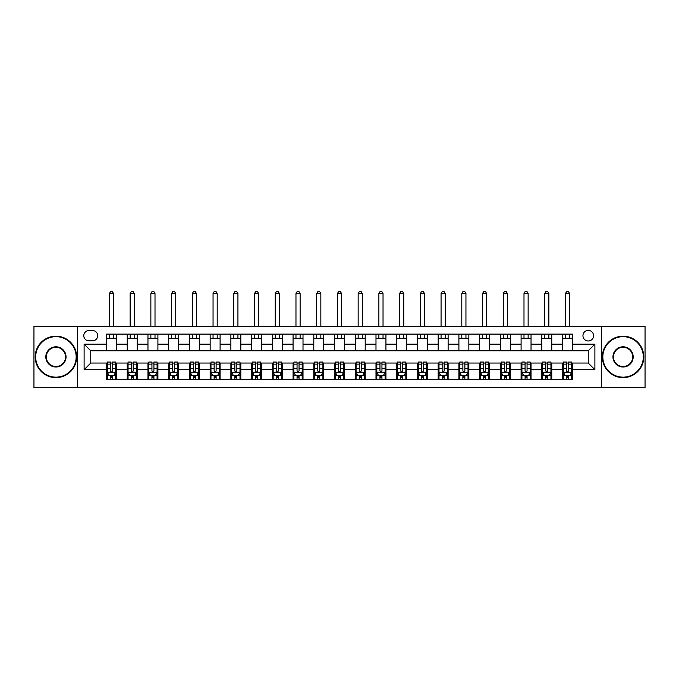 <?xml version="1.0" encoding="UTF-8"?>
<svg xmlns="http://www.w3.org/2000/svg" width="679" height="679" viewBox="0 0 679 679"><rect width="100%" height="100%" fill="white"/><g stroke="black" fill="none" stroke-linecap="round" stroke-linejoin="round"><path stroke-width="1.02" d="M588.252 330.376A5.305 5.305 0 0 0 582.947 335.689A5.305 5.305 0 0 0 588.252 340.994A5.305 5.305 0 0 0 593.556 335.689A5.305 5.305 0 0 0 588.252 330.376M601.518 387.59L645.05 387.59L645.05 326.234L601.518 326.234L601.518 387.59L77.482 387.59L77.482 326.234L33.95 326.234L33.95 387.59L77.482 387.59M88.924 340.824L92.573 340.824A5.143 5.143 0 0 0 97.717 335.689A5.143 5.143 0 0 0 92.573 330.546L88.924 330.546A5.143 5.143 0 0 0 83.78 335.689A5.143 5.143 0 0 0 88.924 340.824M601.518 326.234L77.482 326.234M106.501 369.682L84.111 369.682L84.111 344.143L106.501 344.143L106.501 350.78L90.748 350.78L90.748 363.044L106.501 363.044L106.501 379.714L572.499 379.714L572.499 363.044L588.252 363.044L588.252 350.78L572.499 350.78L572.499 344.143L594.889 344.143L594.889 369.682L572.499 369.682M572.499 344.143L572.499 334.11L106.501 334.11L106.501 344.143M562.551 334.11L562.551 350.78L572.499 350.78M562.551 350.78L106.501 350.78M106.501 363.044L107.333 363.044M110.482 363.044L112.476 363.044M115.625 363.044L116.448 363.044L116.448 379.714M128.059 363.044L116.448 363.044M131.208 363.044L133.203 363.044M136.352 363.044L137.183 363.044L137.183 379.714M148.794 363.044L137.183 363.044M151.943 363.044L153.929 363.044M157.078 363.044L157.91 363.044L157.91 379.714M169.521 363.044L157.91 363.044M172.67 363.044L174.664 363.044M177.813 363.044L178.636 363.044L178.636 379.714M190.247 363.044L178.636 363.044M193.396 363.044L195.391 363.044M198.54 363.044L199.371 363.044L199.371 379.714M210.982 363.044L199.371 363.044M214.131 363.044L216.117 363.044M219.266 363.044L220.098 363.044L220.098 379.714M231.709 363.044L220.098 363.044M234.858 363.044L236.852 363.044M240.001 363.044L240.824 363.044L240.824 379.714M252.435 363.044L240.824 363.044M255.584 363.044L257.579 363.044M260.728 363.044L261.559 363.044L261.559 379.714M273.17 363.044L261.559 363.044M276.319 363.044L278.305 363.044M281.454 363.044L282.286 363.044L282.286 379.714M293.897 363.044L282.286 363.044M297.046 363.044L299.04 363.044M302.189 363.044L303.012 363.044L303.012 379.714M314.623 363.044L303.012 363.044M317.772 363.044L319.767 363.044M322.915 363.044L323.747 363.044L323.747 379.714M335.358 363.044L323.747 363.044M338.507 363.044L340.493 363.044M343.642 363.044L344.474 363.044L344.474 379.714M356.085 363.044L344.474 363.044M359.233 363.044L361.228 363.044M364.377 363.044L365.2 363.044L365.2 379.714M376.811 363.044L365.2 363.044M379.96 363.044L381.954 363.044M385.103 363.044L385.935 363.044L385.935 379.714M397.546 363.044L385.935 363.044M400.695 363.044L402.681 363.044M405.83 363.044L406.662 363.044L406.662 379.714M418.272 363.044L406.662 363.044M421.421 363.044L423.416 363.044M426.565 363.044L427.388 363.044L427.388 379.714M438.999 363.044L427.388 363.044M442.148 363.044L444.142 363.044M447.291 363.044L448.123 363.044L448.123 379.714M459.734 363.044L448.123 363.044M462.883 363.044L464.869 363.044M468.018 363.044L468.849 363.044L468.849 379.714M480.46 363.044L468.849 363.044M483.609 363.044L485.604 363.044M488.753 363.044L489.576 363.044L489.576 379.714M501.187 363.044L489.576 363.044M504.336 363.044L506.33 363.044M509.479 363.044L510.311 363.044L510.311 379.714M521.922 363.044L510.311 363.044M525.071 363.044L527.057 363.044M530.206 363.044L531.037 363.044L531.037 379.714M542.648 363.044L531.037 363.044M545.797 363.044L547.792 363.044M550.941 363.044L551.764 363.044L551.764 379.714M563.375 363.044L551.764 363.044M566.524 363.044L568.518 363.044M571.667 363.044L572.499 363.044M116.448 334.11L116.448 350.78M106.501 338.252L116.448 338.252M106.501 375.572L107.333 375.572M110.482 375.572L112.476 375.572M115.625 375.572L116.448 375.572M127.236 363.044L127.236 379.714M127.236 334.11L127.236 350.78M137.183 334.11L137.183 350.78M127.236 338.252L137.183 338.252M127.236 375.572L128.059 375.572M131.208 375.572L133.203 375.572M136.352 375.572L137.183 375.572M147.963 363.044L147.963 379.714M147.963 375.572L148.794 375.572M151.943 375.572L153.929 375.572M157.078 375.572L157.91 375.572M147.963 334.11L147.963 350.78M157.91 334.11L157.91 350.78M147.963 338.252L157.91 338.252M168.689 363.044L168.689 379.714M168.689 375.572L169.521 375.572M172.67 375.572L174.664 375.572M177.813 375.572L178.636 375.572M168.689 334.11L168.689 350.78M178.636 334.11L178.636 350.78M168.689 338.252L178.636 338.252M189.424 363.044L189.424 379.714M189.424 375.572L190.247 375.572M193.396 375.572L195.391 375.572M198.54 375.572L199.371 375.572M189.424 334.11L189.424 350.78M199.371 334.11L199.371 350.78M189.424 338.252L199.371 338.252M210.15 363.044L210.15 379.714M210.15 375.572L210.982 375.572M214.131 375.572L216.117 375.572M219.266 375.572L220.098 375.572M210.15 334.11L210.15 350.78M220.098 334.11L220.098 350.78M210.15 338.252L220.098 338.252M230.877 363.044L230.877 379.714M230.877 375.572L231.709 375.572M234.858 375.572L236.852 375.572M240.001 375.572L240.824 375.572M230.877 334.11L230.877 350.78M240.824 334.11L240.824 350.78M230.877 338.252L240.824 338.252M251.612 363.044L251.612 379.714M251.612 375.572L252.435 375.572M255.584 375.572L257.579 375.572M260.728 375.572L261.559 375.572M251.612 334.11L251.612 350.78M261.559 334.11L261.559 350.78M251.612 338.252L261.559 338.252M272.338 363.044L272.338 379.714M272.338 375.572L273.17 375.572M276.319 375.572L278.305 375.572M281.454 375.572L282.286 375.572M272.338 334.11L272.338 350.78M282.286 334.11L282.286 350.78M272.338 338.252L282.286 338.252M293.065 363.044L293.065 379.714M293.065 375.572L293.897 375.572M297.046 375.572L299.04 375.572M302.189 375.572L303.012 375.572M293.065 334.11L293.065 350.78M303.012 334.11L303.012 350.78M293.065 338.252L303.012 338.252M313.8 363.044L313.8 379.714M313.8 375.572L314.623 375.572M317.772 375.572L319.767 375.572M322.915 375.572L323.747 375.572M313.8 334.11L313.8 350.78M323.747 334.11L323.747 350.78M313.8 338.252L323.747 338.252M334.526 363.044L334.526 379.714M334.526 375.572L335.358 375.572M338.507 375.572L340.493 375.572M343.642 375.572L344.474 375.572M334.526 334.11L334.526 350.78M344.474 334.11L344.474 350.78M334.526 338.252L344.474 338.252M355.253 363.044L355.253 379.714M355.253 375.572L356.085 375.572M359.233 375.572L361.228 375.572M364.377 375.572L365.2 375.572M355.253 334.11L355.253 350.78M365.2 334.11L365.2 350.78M355.253 338.252L365.2 338.252M375.988 363.044L375.988 379.714M375.988 375.572L376.811 375.572M379.96 375.572L381.954 375.572M385.103 375.572L385.935 375.572M375.988 334.11L375.988 350.78M385.935 334.11L385.935 350.78M375.988 338.252L385.935 338.252M396.714 363.044L396.714 379.714M396.714 375.572L397.546 375.572M400.695 375.572L402.681 375.572M405.83 375.572L406.662 375.572M396.714 334.11L396.714 350.78M406.662 334.11L406.662 350.78M396.714 338.252L406.662 338.252M417.441 363.044L417.441 379.714M417.441 375.572L418.272 375.572M421.421 375.572L423.416 375.572M426.565 375.572L427.388 375.572M417.441 334.11L417.441 350.78M427.388 334.11L427.388 350.78M417.441 338.252L427.388 338.252M438.176 363.044L438.176 379.714M438.176 375.572L438.999 375.572M442.148 375.572L444.142 375.572M447.291 375.572L448.123 375.572M438.176 334.11L438.176 350.78M448.123 334.11L448.123 350.78M438.176 338.252L448.123 338.252M458.902 363.044L458.902 379.714M458.902 375.572L459.734 375.572M462.883 375.572L464.869 375.572M468.018 375.572L468.849 375.572M458.902 334.11L458.902 350.78M468.849 334.11L468.849 350.78M458.902 338.252L468.849 338.252M479.629 363.044L479.629 379.714M479.629 375.572L480.46 375.572M483.609 375.572L485.604 375.572M488.753 375.572L489.576 375.572M479.629 334.11L479.629 350.78M489.576 334.11L489.576 350.78M479.629 338.252L489.576 338.252M500.364 363.044L500.364 379.714M500.364 375.572L501.187 375.572M504.336 375.572L506.33 375.572M509.479 375.572L510.311 375.572M500.364 334.11L500.364 350.78M510.311 334.11L510.311 350.78M500.364 338.252L510.311 338.252M521.09 363.044L521.09 379.714M521.09 375.572L521.922 375.572M525.071 375.572L527.057 375.572M530.206 375.572L531.037 375.572M521.09 334.11L521.09 350.78M531.037 334.11L531.037 350.78M521.09 338.252L531.037 338.252M541.817 363.044L541.817 379.714M541.817 375.572L542.648 375.572M545.797 375.572L547.792 375.572M550.941 375.572L551.764 375.572M541.817 334.11L541.817 350.78M551.764 334.11L551.764 350.78M541.817 338.252L551.764 338.252M562.551 363.044L562.551 379.714M562.551 375.572L563.375 375.572M566.524 375.572L568.518 375.572M571.667 375.572L572.499 375.572M562.551 338.252L572.499 338.252M90.748 350.78L84.111 344.143M90.748 363.044L84.111 369.682M594.889 344.143L588.252 350.78M594.889 369.682L588.252 363.044M110.482 377.558L112.476 377.558M107.333 364.131L110.482 364.131L110.482 362.051L107.333 362.051L107.333 372.168L108.988 375.487L113.962 375.487L115.625 372.168L115.625 362.051L112.476 362.051L112.476 364.131L115.625 364.131M115.625 372.168L115.625 379.714M107.333 372.168L107.333 379.714M112.476 375.487L112.476 379.714M110.482 379.714L110.482 375.487M110.482 364.131L110.482 370.929C111.144 372.202 111.806 372.202 112.476 370.929L112.476 364.131M113.554 338.252L113.554 334.11M113.554 326.234L113.554 293.566L109.404 293.566L109.404 326.234M109.404 338.252L109.404 334.11M109.404 293.566L110.652 291.41L112.307 291.41L113.554 293.566M131.208 377.558L133.203 377.558M128.059 364.131L131.208 364.131L131.208 362.051L128.059 362.051L128.059 372.168L129.723 375.487L134.697 375.487L136.352 372.168L136.352 362.051L133.203 362.051L133.203 364.131L136.352 364.131M136.352 372.168L136.352 379.714M128.059 372.168L128.059 379.714M133.203 375.487L133.203 379.714M131.208 379.714L131.208 375.487M131.208 364.131L131.208 370.929C131.87 372.202 132.541 372.202 133.203 370.929L133.203 364.131M134.281 338.252L134.281 334.11M134.281 326.234L134.281 293.566L130.13 293.566L130.13 326.234M130.13 338.252L130.13 334.11M130.13 293.566L131.378 291.41L133.033 291.41L134.281 293.566M151.943 377.558L153.929 377.558M148.794 364.131L151.943 364.131L151.943 362.051L148.794 362.051L148.794 372.168L150.449 375.487L155.423 375.487L157.078 372.168L157.078 362.051L153.929 362.051L153.929 364.131L157.078 364.131M157.078 372.168L157.078 379.714M148.794 372.168L148.794 379.714M153.929 375.487L153.929 379.714M151.943 379.714L151.943 375.487M151.943 364.131L151.943 370.929C152.605 372.202 153.267 372.202 153.929 370.929L153.929 364.131M155.007 338.252L155.007 334.11M155.007 326.234L155.007 293.566L150.865 293.566L150.865 326.234M150.865 338.252L150.865 334.11M150.865 293.566L152.104 291.41L153.768 291.41L155.007 293.566M172.67 377.558L174.664 377.558M169.521 364.131L172.67 364.131L172.67 362.051L169.521 362.051L169.521 372.168L171.176 375.487L176.15 375.487L177.813 372.168L177.813 362.051L174.664 362.051L174.664 364.131L177.813 364.131M177.813 372.168L177.813 379.714M169.521 372.168L169.521 379.714M174.664 375.487L174.664 379.714M172.67 379.714L172.67 375.487M172.67 364.131L172.67 370.929C173.332 372.202 173.994 372.202 174.664 370.929L174.664 364.131M175.742 338.252L175.742 334.11M175.742 326.234L175.742 293.566L171.592 293.566L171.592 326.234M171.592 338.252L171.592 334.11M171.592 293.566L172.839 291.41L174.495 291.41L175.742 293.566M193.396 377.558L195.391 377.558M190.247 364.131L193.396 364.131L193.396 362.051L190.247 362.051L190.247 372.168L191.911 375.487L196.885 375.487L198.54 372.168L198.54 362.051L195.391 362.051L195.391 364.131L198.54 364.131M198.54 372.168L198.54 379.714M190.247 372.168L190.247 379.714M195.391 375.487L195.391 379.714M193.396 379.714L193.396 375.487M193.396 364.131L193.396 370.929C194.058 372.202 194.729 372.202 195.391 370.929L195.391 364.131M196.469 338.252L196.469 334.11M196.469 326.234L196.469 293.566L192.318 293.566L192.318 326.234M192.318 338.252L192.318 334.11M192.318 293.566L193.566 291.41L195.221 291.41L196.469 293.566M55.924 336.682A20.234 20.234 0 0 0 35.69 356.916A20.234 20.234 0 0 0 55.924 377.142A20.234 20.234 0 0 0 76.158 356.916A20.234 20.234 0 0 0 55.924 336.682M55.924 377.643A20.726 20.726 0 0 1 35.198 356.916A20.726 20.726 0 0 1 55.924 336.181A20.726 20.726 0 0 1 76.651 356.916A20.726 20.726 0 0 1 55.924 377.643M55.924 346.799A10.117 10.117 0 0 1 66.041 356.916A10.117 10.117 0 0 1 55.924 367.025A10.117 10.117 0 0 1 45.807 356.916A10.117 10.117 0 0 1 55.924 346.799M55.924 366.533A9.616 9.616 0 0 0 65.54 356.916A9.616 9.616 0 0 0 55.924 347.292A9.616 9.616 0 0 0 46.308 356.916A9.616 9.616 0 0 0 55.924 366.533M623.076 336.682A20.234 20.234 0 0 0 602.842 356.916A20.234 20.234 0 0 0 623.076 377.142A20.234 20.234 0 0 0 643.31 356.916A20.234 20.234 0 0 0 623.076 336.682M623.076 377.643A20.726 20.726 0 0 1 602.349 356.916A20.726 20.726 0 0 1 623.076 336.181A20.726 20.726 0 0 1 643.802 356.916A20.726 20.726 0 0 1 623.076 377.643M623.076 346.799A10.117 10.117 0 0 1 633.193 356.916A10.117 10.117 0 0 1 623.076 367.025A10.117 10.117 0 0 1 612.959 356.916A10.117 10.117 0 0 1 623.076 346.799M623.076 366.533A9.616 9.616 0 0 0 632.692 356.916A9.616 9.616 0 0 0 623.076 347.292A9.616 9.616 0 0 0 613.46 356.916A9.616 9.616 0 0 0 623.076 366.533M214.131 377.558L216.117 377.558M210.982 364.131L214.131 364.131L214.131 362.051L210.982 362.051L210.982 372.168L212.637 375.487L217.611 375.487L219.266 372.168L219.266 362.051L216.117 362.051L216.117 364.131L219.266 364.131M219.266 372.168L219.266 379.714M210.982 372.168L210.982 379.714M216.117 375.487L216.117 379.714M214.131 379.714L214.131 375.487M214.131 364.131L214.131 370.929C214.793 372.202 215.455 372.202 216.117 370.929L216.117 364.131M217.195 338.252L217.195 334.11M217.195 326.234L217.195 293.566L213.053 293.566L213.053 326.234M213.053 338.252L213.053 334.11M213.053 293.566L214.292 291.41L215.956 291.41L217.195 293.566M234.858 377.558L236.852 377.558M231.709 364.131L234.858 364.131L234.858 362.051L231.709 362.051L231.709 372.168L233.364 375.487L238.337 375.487L240.001 372.168L240.001 362.051L236.852 362.051L236.852 364.131L240.001 364.131M240.001 372.168L240.001 379.714M231.709 372.168L231.709 379.714M236.852 375.487L236.852 379.714M234.858 379.714L234.858 375.487M234.858 364.131L234.858 370.929C235.52 372.202 236.182 372.202 236.852 370.929L236.852 364.131M237.93 338.252L237.93 334.11M237.93 326.234L237.93 293.566L233.78 293.566L233.78 326.234M233.78 338.252L233.78 334.11M233.78 293.566L235.027 291.41L236.682 291.41L237.93 293.566M255.584 377.558L257.579 377.558M252.435 364.131L255.584 364.131L255.584 362.051L252.435 362.051L252.435 372.168L254.099 375.487L259.072 375.487L260.728 372.168L260.728 362.051L257.579 362.051L257.579 364.131L260.728 364.131M260.728 372.168L260.728 379.714M252.435 372.168L252.435 379.714M257.579 375.487L257.579 379.714M255.584 379.714L255.584 375.487M255.584 364.131L255.584 370.929C256.246 372.202 256.917 372.202 257.579 370.929L257.579 364.131M258.657 338.252L258.657 334.11M258.657 326.234L258.657 293.566L254.506 293.566L254.506 326.234M254.506 338.252L254.506 334.11M254.506 293.566L255.754 291.41L257.409 291.41L258.657 293.566M276.319 377.558L278.305 377.558M273.17 364.131L276.319 364.131L276.319 362.051L273.17 362.051L273.17 372.168L274.825 375.487L279.799 375.487L281.454 372.168L281.454 362.051L278.305 362.051L278.305 364.131L281.454 364.131M281.454 372.168L281.454 379.714M273.17 372.168L273.17 379.714M278.305 375.487L278.305 379.714M276.319 379.714L276.319 375.487M276.319 364.131L276.319 370.929C276.981 372.202 277.643 372.202 278.305 370.929L278.305 364.131M279.383 338.252L279.383 334.11M279.383 326.234L279.383 293.566L275.241 293.566L275.241 326.234M275.241 338.252L275.241 334.11M275.241 293.566L276.48 291.41L278.144 291.41L279.383 293.566M297.046 377.558L299.04 377.558M293.897 364.131L297.046 364.131L297.046 362.051L293.897 362.051L293.897 372.168L295.552 375.487L300.525 375.487L302.189 372.168L302.189 362.051L299.04 362.051L299.04 364.131L302.189 364.131M302.189 372.168L302.189 379.714M293.897 372.168L293.897 379.714M299.04 375.487L299.04 379.714M297.046 379.714L297.046 375.487M297.046 364.131L297.046 370.929C297.708 372.202 298.37 372.202 299.04 370.929L299.04 364.131M300.118 338.252L300.118 334.11M300.118 326.234L300.118 293.566L295.968 293.566L295.968 326.234M295.968 338.252L295.968 334.11M295.968 293.566L297.215 291.41L298.87 291.41L300.118 293.566M317.772 377.558L319.767 377.558M314.623 364.131L317.772 364.131L317.772 362.051L314.623 362.051L314.623 372.168L316.287 375.487L321.26 375.487L322.915 372.168L322.915 362.051L319.767 362.051L319.767 364.131L322.915 364.131M322.915 372.168L322.915 379.714M314.623 372.168L314.623 379.714M319.767 375.487L319.767 379.714M317.772 379.714L317.772 375.487M317.772 364.131L317.772 370.929C318.434 372.202 319.105 372.202 319.767 370.929L319.767 364.131M320.844 338.252L320.844 334.11M320.844 326.234L320.844 293.566L316.694 293.566L316.694 326.234M316.694 338.252L316.694 334.11M316.694 293.566L317.942 291.41L319.597 291.41L320.844 293.566M338.507 377.558L340.493 377.558M335.358 364.131L338.507 364.131L338.507 362.051L335.358 362.051L335.358 372.168L337.013 375.487L341.987 375.487L343.642 372.168L343.642 362.051L340.493 362.051L340.493 364.131L343.642 364.131M343.642 372.168L343.642 379.714M335.358 372.168L335.358 379.714M340.493 375.487L340.493 379.714M338.507 379.714L338.507 375.487M338.507 364.131L338.507 370.929C339.169 372.202 339.831 372.202 340.493 370.929L340.493 364.131M341.571 338.252L341.571 334.11M341.571 326.234L341.571 293.566L337.429 293.566L337.429 326.234M337.429 338.252L337.429 334.11M337.429 293.566L338.668 291.41L340.332 291.41L341.571 293.566M359.233 377.558L361.228 377.558M356.085 364.131L359.233 364.131L359.233 362.051L356.085 362.051L356.085 372.168L357.74 375.487L362.713 375.487L364.377 372.168L364.377 362.051L361.228 362.051L361.228 364.131L364.377 364.131M364.377 372.168L364.377 379.714M356.085 372.168L356.085 379.714M361.228 375.487L361.228 379.714M359.233 379.714L359.233 375.487M359.233 364.131L359.233 370.929C359.895 372.202 360.557 372.202 361.228 370.929L361.228 364.131M362.306 338.252L362.306 334.11M362.306 326.234L362.306 293.566L358.156 293.566L358.156 326.234M358.156 338.252L358.156 334.11M358.156 293.566L359.403 291.41L361.058 291.41L362.306 293.566M379.96 377.558L381.954 377.558M376.811 364.131L379.96 364.131L379.96 362.051L376.811 362.051L376.811 372.168L378.475 375.487L383.448 375.487L385.103 372.168L385.103 362.051L381.954 362.051L381.954 364.131L385.103 364.131M385.103 372.168L385.103 379.714M376.811 372.168L376.811 379.714M381.954 375.487L381.954 379.714M379.96 379.714L379.96 375.487M379.96 364.131L379.96 370.929C380.622 372.202 381.292 372.202 381.954 370.929L381.954 364.131M383.032 338.252L383.032 334.11M383.032 326.234L383.032 293.566L378.882 293.566L378.882 326.234M378.882 338.252L378.882 334.11M378.882 293.566L380.13 291.41L381.785 291.41L383.032 293.566M400.695 377.558L402.681 377.558M397.546 364.131L400.695 364.131L400.695 362.051L397.546 362.051L397.546 372.168L399.201 375.487L404.175 375.487L405.83 372.168L405.83 362.051L402.681 362.051L402.681 364.131L405.83 364.131M405.83 372.168L405.83 379.714M397.546 372.168L397.546 379.714M402.681 375.487L402.681 379.714M400.695 379.714L400.695 375.487M400.695 364.131L400.695 370.929C401.357 372.202 402.019 372.202 402.681 370.929L402.681 364.131M403.759 338.252L403.759 334.11M403.759 326.234L403.759 293.566L399.617 293.566L399.617 326.234M399.617 338.252L399.617 334.11M399.617 293.566L400.856 291.41L402.52 291.41L403.759 293.566M421.421 377.558L423.416 377.558M418.272 364.131L421.421 364.131L421.421 362.051L418.272 362.051L418.272 372.168L419.928 375.487L424.901 375.487L426.565 372.168L426.565 362.051L423.416 362.051L423.416 364.131L426.565 364.131M426.565 372.168L426.565 379.714M418.272 372.168L418.272 379.714M423.416 375.487L423.416 379.714M421.421 379.714L421.421 375.487M421.421 364.131L421.421 370.929C422.083 372.202 422.745 372.202 423.416 370.929L423.416 364.131M424.494 338.252L424.494 334.11M424.494 326.234L424.494 293.566L420.343 293.566L420.343 326.234M420.343 338.252L420.343 334.11M420.343 293.566L421.591 291.41L423.246 291.41L424.494 293.566M442.148 377.558L444.142 377.558M438.999 364.131L442.148 364.131L442.148 362.051L438.999 362.051L438.999 372.168L440.663 375.487L445.636 375.487L447.291 372.168L447.291 362.051L444.142 362.051L444.142 364.131L447.291 364.131M447.291 372.168L447.291 379.714M438.999 372.168L438.999 379.714M444.142 375.487L444.142 379.714M442.148 379.714L442.148 375.487M442.148 364.131L442.148 370.929C442.81 372.202 443.48 372.202 444.142 370.929L444.142 364.131M445.22 338.252L445.22 334.11M445.22 326.234L445.22 293.566L441.07 293.566L441.07 326.234M441.07 338.252L441.07 334.11M441.07 293.566L442.318 291.41L443.973 291.41L445.22 293.566M462.883 377.558L464.869 377.558M459.734 364.131L462.883 364.131L462.883 362.051L459.734 362.051L459.734 372.168L461.389 375.487L466.363 375.487L468.018 372.168L468.018 362.051L464.869 362.051L464.869 364.131L468.018 364.131M468.018 372.168L468.018 379.714M459.734 372.168L459.734 379.714M464.869 375.487L464.869 379.714M462.883 379.714L462.883 375.487M462.883 364.131L462.883 370.929C463.545 372.202 464.207 372.202 464.869 370.929L464.869 364.131M465.947 338.252L465.947 334.11M465.947 326.234L465.947 293.566L461.805 293.566L461.805 326.234M461.805 338.252L461.805 334.11M461.805 293.566L463.044 291.41L464.708 291.41L465.947 293.566M483.609 377.558L485.604 377.558M480.46 364.131L483.609 364.131L483.609 362.051L480.46 362.051L480.46 372.168L482.115 375.487L487.089 375.487L488.753 372.168L488.753 362.051L485.604 362.051L485.604 364.131L488.753 364.131M488.753 372.168L488.753 379.714M480.46 372.168L480.46 379.714M485.604 375.487L485.604 379.714M483.609 379.714L483.609 375.487M483.609 364.131L483.609 370.929C484.271 372.202 484.933 372.202 485.604 370.929L485.604 364.131M486.682 338.252L486.682 334.11M486.682 326.234L486.682 293.566L482.531 293.566L482.531 326.234M482.531 338.252L482.531 334.11M482.531 293.566L483.779 291.41L485.434 291.41L486.682 293.566M504.336 377.558L506.33 377.558M501.187 364.131L504.336 364.131L504.336 362.051L501.187 362.051L501.187 372.168L502.85 375.487L507.824 375.487L509.479 372.168L509.479 362.051L506.33 362.051L506.33 364.131L509.479 364.131M509.479 372.168L509.479 379.714M501.187 372.168L501.187 379.714M506.33 375.487L506.33 379.714M504.336 379.714L504.336 375.487M504.336 364.131L504.336 370.929C504.998 372.202 505.668 372.202 506.33 370.929L506.33 364.131M507.408 338.252L507.408 334.11M507.408 326.234L507.408 293.566L503.258 293.566L503.258 326.234M503.258 338.252L503.258 334.11M503.258 293.566L504.505 291.41L506.161 291.41L507.408 293.566M525.071 377.558L527.057 377.558M521.922 364.131L525.071 364.131L525.071 362.051L521.922 362.051L521.922 372.168L523.577 375.487L528.551 375.487L530.206 372.168L530.206 362.051L527.057 362.051L527.057 364.131L530.206 364.131M530.206 372.168L530.206 379.714M521.922 372.168L521.922 379.714M527.057 375.487L527.057 379.714M525.071 379.714L525.071 375.487M525.071 364.131L525.071 370.929C525.733 372.202 526.395 372.202 527.057 370.929L527.057 364.131M528.135 338.252L528.135 334.11M528.135 326.234L528.135 293.566L523.993 293.566L523.993 326.234M523.993 338.252L523.993 334.11M523.993 293.566L525.232 291.41L526.896 291.41L528.135 293.566M545.797 377.558L547.792 377.558M542.648 364.131L545.797 364.131L545.797 362.051L542.648 362.051L542.648 372.168L544.303 375.487L549.277 375.487L550.941 372.168L550.941 362.051L547.792 362.051L547.792 364.131L550.941 364.131M550.941 372.168L550.941 379.714M542.648 372.168L542.648 379.714M547.792 375.487L547.792 379.714M545.797 379.714L545.797 375.487M545.797 364.131L545.797 370.929C546.459 372.202 547.121 372.202 547.792 370.929L547.792 364.131M548.87 338.252L548.87 334.11M548.87 326.234L548.87 293.566L544.719 293.566L544.719 326.234M544.719 338.252L544.719 334.11M544.719 293.566L545.967 291.41L547.622 291.41L548.87 293.566M566.524 377.558L568.518 377.558M563.375 364.131L566.524 364.131L566.524 362.051L563.375 362.051L563.375 372.168L565.038 375.487L570.012 375.487L571.667 372.168L571.667 362.051L568.518 362.051L568.518 364.131L571.667 364.131M571.667 372.168L571.667 379.714M563.375 372.168L563.375 379.714M568.518 375.487L568.518 379.714M566.524 379.714L566.524 375.487M566.524 364.131L566.524 370.929C567.186 372.202 567.856 372.202 568.518 370.929L568.518 364.131M569.596 338.252L569.596 334.11M569.596 326.234L569.596 293.566L565.446 293.566L565.446 326.234M565.446 338.252L565.446 334.11M565.446 293.566L566.693 291.41L568.348 291.41L569.596 293.566M127.236 369.682L116.448 369.682M127.236 344.143L116.448 344.143M147.963 344.143L137.183 344.143M147.963 369.682L137.183 369.682M168.689 344.143L157.91 344.143M168.689 369.682L157.91 369.682M189.424 344.143L178.636 344.143M189.424 369.682L178.636 369.682M210.15 344.143L199.371 344.143M210.15 369.682L199.371 369.682M230.877 344.143L220.098 344.143M230.877 369.682L220.098 369.682M251.612 344.143L240.824 344.143M251.612 369.682L240.824 369.682M272.338 344.143L261.559 344.143M272.338 369.682L261.559 369.682M293.065 344.143L282.286 344.143M293.065 369.682L282.286 369.682M313.8 344.143L303.012 344.143M313.8 369.682L303.012 369.682M334.526 344.143L323.747 344.143M334.526 369.682L323.747 369.682M355.253 344.143L344.474 344.143M355.253 369.682L344.474 369.682M375.988 344.143L365.2 344.143M375.988 369.682L365.2 369.682M396.714 344.143L385.935 344.143M396.714 369.682L385.935 369.682M417.441 344.143L406.662 344.143M417.441 369.682L406.662 369.682M438.176 344.143L427.388 344.143M438.176 369.682L427.388 369.682M458.902 344.143L448.123 344.143M458.902 369.682L448.123 369.682M479.629 344.143L468.849 344.143M479.629 369.682L468.849 369.682M500.364 344.143L489.576 344.143M500.364 369.682L489.576 369.682M521.09 344.143L510.311 344.143M521.09 369.682L510.311 369.682M541.817 344.143L531.037 344.143M541.817 369.682L531.037 369.682M562.551 344.143L551.764 344.143M562.551 369.682L551.764 369.682M107.375 372.253L115.583 372.253M115.625 375.283L114.064 375.283M108.895 375.283L107.333 375.283M112.476 368.578L115.625 368.578M107.333 368.578L110.482 368.578M110.482 376.506L112.476 376.506M128.102 372.253L136.309 372.253M136.352 375.283L134.79 375.283M129.621 375.283L128.059 375.283M133.203 368.578L136.352 368.578M128.059 368.578L131.208 368.578M131.208 376.506L133.203 376.506M148.828 372.253L157.044 372.253M157.078 375.283L155.525 375.283M150.348 375.283L148.794 375.283M153.929 368.578L157.078 368.578M148.794 368.578L151.943 368.578M151.943 376.506L153.929 376.506M169.563 372.253L177.771 372.253M177.813 375.283L176.251 375.283M171.083 375.283L169.521 375.283M174.664 368.578L177.813 368.578M169.521 368.578L172.67 368.578M172.67 376.506L174.664 376.506M190.29 372.253L198.497 372.253M198.54 375.283L196.978 375.283M191.809 375.283L190.247 375.283M195.391 368.578L198.54 368.578M190.247 368.578L193.396 368.578M193.396 376.506L195.391 376.506M211.016 372.253L219.232 372.253M219.266 375.283L217.713 375.283M212.535 375.283L210.982 375.283M216.117 368.578L219.266 368.578M210.982 368.578L214.131 368.578M214.131 376.506L216.117 376.506M231.751 372.253L239.959 372.253M240.001 375.283L238.439 375.283M233.27 375.283L231.709 375.283M236.852 368.578L240.001 368.578M231.709 368.578L234.858 368.578M234.858 376.506L236.852 376.506M252.478 372.253L260.685 372.253M260.728 375.283L259.166 375.283M253.997 375.283L252.435 375.283M257.579 368.578L260.728 368.578M252.435 368.578L255.584 368.578M255.584 376.506L257.579 376.506M273.204 372.253L281.42 372.253M281.454 375.283L279.901 375.283M274.723 375.283L273.17 375.283M278.305 368.578L281.454 368.578M273.17 368.578L276.319 368.578M276.319 376.506L278.305 376.506M293.939 372.253L302.147 372.253M302.189 375.283L300.627 375.283M295.458 375.283L293.897 375.283M299.04 368.578L302.189 368.578M293.897 368.578L297.046 368.578M297.046 376.506L299.04 376.506M314.666 372.253L322.873 372.253M322.915 375.283L321.354 375.283M316.185 375.283L314.623 375.283M319.767 368.578L322.915 368.578M314.623 368.578L317.772 368.578M317.772 376.506L319.767 376.506M335.392 372.253L343.608 372.253M343.642 375.283L342.089 375.283M336.911 375.283L335.358 375.283M340.493 368.578L343.642 368.578M335.358 368.578L338.507 368.578M338.507 376.506L340.493 376.506M356.127 372.253L364.334 372.253M364.377 375.283L362.815 375.283M357.646 375.283L356.085 375.283M361.228 368.578L364.377 368.578M356.085 368.578L359.233 368.578M359.233 376.506L361.228 376.506M376.853 372.253L385.061 372.253M385.103 375.283L383.542 375.283M378.373 375.283L376.811 375.283M381.954 368.578L385.103 368.578M376.811 368.578L379.96 368.578M379.96 376.506L381.954 376.506M397.58 372.253L405.796 372.253M405.83 375.283L404.277 375.283M399.099 375.283L397.546 375.283M402.681 368.578L405.83 368.578M397.546 368.578L400.695 368.578M400.695 376.506L402.681 376.506M418.315 372.253L426.522 372.253M426.565 375.283L425.003 375.283M419.834 375.283L418.272 375.283M423.416 368.578L426.565 368.578M418.272 368.578L421.421 368.578M421.421 376.506L423.416 376.506M439.041 372.253L447.249 372.253M447.291 375.283L445.73 375.283M440.561 375.283L438.999 375.283M444.142 368.578L447.291 368.578M438.999 368.578L442.148 368.578M442.148 376.506L444.142 376.506M459.768 372.253L467.984 372.253M468.018 375.283L466.465 375.283M461.287 375.283L459.734 375.283M464.869 368.578L468.018 368.578M459.734 368.578L462.883 368.578M462.883 376.506L464.869 376.506M480.503 372.253L488.71 372.253M488.753 375.283L487.191 375.283M482.022 375.283L480.46 375.283M485.604 368.578L488.753 368.578M480.46 368.578L483.609 368.578M483.609 376.506L485.604 376.506M501.229 372.253L509.437 372.253M509.479 375.283L507.917 375.283M502.749 375.283L501.187 375.283M506.33 368.578L509.479 368.578M501.187 368.578L504.336 368.578M504.336 376.506L506.33 376.506M521.956 372.253L530.172 372.253M530.206 375.283L528.652 375.283M523.475 375.283L521.922 375.283M527.057 368.578L530.206 368.578M521.922 368.578L525.071 368.578M525.071 376.506L527.057 376.506M542.691 372.253L550.898 372.253M550.941 375.283L549.379 375.283M544.21 375.283L542.648 375.283M547.792 368.578L550.941 368.578M542.648 368.578L545.797 368.578M545.797 376.506L547.792 376.506M563.417 372.253L571.625 372.253M571.667 375.283L570.105 375.283M564.936 375.283L563.375 375.283M568.518 368.578L571.667 368.578M563.375 368.578L566.524 368.578M566.524 376.506L568.518 376.506"/></g></svg>
